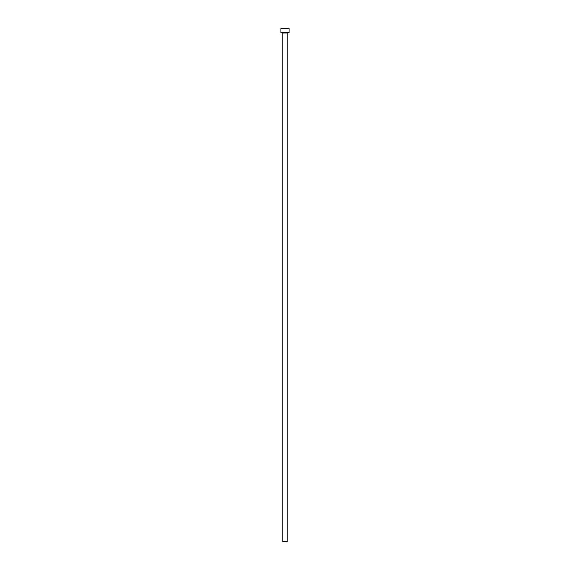 <?xml version="1.0" encoding="UTF-8"?>
<svg xmlns="http://www.w3.org/2000/svg" width="570" height="570" viewBox="0 0 570 570"><rect width="100%" height="100%" fill="white"/><g stroke="black" fill="none" stroke-linecap="round" stroke-linejoin="round"><path stroke-width="0.85" d="M287.237 32.982L282.763 32.982L282.763 541.5L287.237 541.5L287.237 32.982A0.406 0.406 0 0 1 287.643 32.568M282.763 32.982A0.406 0.406 0 0 0 282.357 32.568M289.068 32.568L280.932 32.568L280.932 28.5L289.068 28.5L289.068 32.568"/></g></svg>
